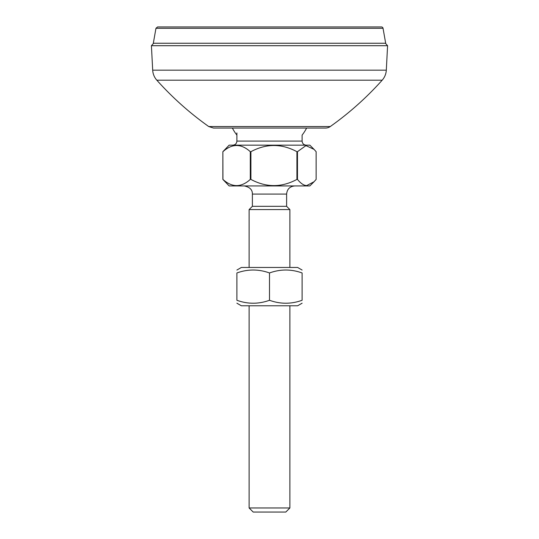 <?xml version="1.0" encoding="UTF-8"?>
<svg xmlns="http://www.w3.org/2000/svg" width="539" height="539" viewBox="0 0 539 539"><rect width="100%" height="100%" fill="white"/><g stroke="black" fill="none" stroke-linecap="round" stroke-linejoin="round"><path stroke-width="0.81" d="M289.881 507.974L285.805 512.05L253.195 512.05L249.119 507.974L289.881 507.974L289.881 305.781M249.119 267.459L249.119 209.577L289.881 209.577L289.881 267.459M252.38 194.087L252.38 206.316L286.62 206.316L286.62 194.087L252.38 194.087C252.508 189.795 249.786 187.073 244.228 185.935M316.137 151.688L314.048 149.357L305.923 145.631L297.467 151.688L297.467 179.413C300.91 183.604 304.023 185.638 306.806 185.524L314.048 181.744L316.137 179.413L316.137 151.688M314.048 181.744L309.858 185.935L229.142 185.935L222.863 179.413L222.863 151.688L229.142 145.166L309.858 145.166L314.048 149.357M222.863 151.688L222.937 179.413C232.053 187.646 241.176 187.646 250.291 179.413L250.904 179.413C266.246 187.646 281.587 187.646 296.928 179.413L297.467 179.413M250.291 179.413L250.291 151.688C241.176 143.455 232.053 143.455 222.937 151.688M250.291 151.688L250.904 151.688L250.904 179.413M296.928 179.413L296.928 151.688C281.587 143.455 266.246 143.455 250.904 151.688M296.928 151.688L297.467 151.688M236.891 270.052L241.371 267.459L297.629 267.459L302.109 270.052M302.109 303.194L297.629 305.781L241.371 305.781L236.891 303.194M302.109 272.963C302.109 269.042 302.109 269.042 302.109 272.963C302.109 269.042 302.109 269.042 302.109 272.963C291.242 269.042 280.368 269.042 269.5 272.963C258.632 269.042 247.758 269.042 236.891 272.963C236.891 269.042 236.891 269.042 236.891 272.963C236.891 269.042 236.891 269.042 236.891 272.963L236.891 300.277C247.758 304.205 258.632 304.205 269.5 300.277C280.368 304.205 291.242 304.205 302.109 300.277C302.109 304.205 302.109 304.205 302.109 300.277C302.109 304.205 302.109 304.205 302.109 300.277L302.109 272.963M236.891 300.277C236.891 304.205 236.891 304.205 236.891 300.277C236.891 304.205 236.891 304.205 236.891 300.277M269.5 272.963L269.5 300.277M330.266 126.544L208.734 126.544L213.451 128.046L325.549 128.046A8.152 8.152 0 0 0 330.266 126.544A311.475 311.475 0 0 0 382.178 80.19L156.822 80.19A16.305 16.305 0 0 1 152.692 70.171L386.308 70.171L387.588 45.7L151.412 45.7L153.608 43.255M157.563 26.95L381.437 26.95A1.63 1.63 0 0 1 383.04 28.297L155.96 28.297L157.563 26.95M383.04 28.297L385.681 43.255L153.319 43.255L155.96 28.297M232.814 145.166C235.287 144.924 236.648 143.569 236.891 141.09L302.109 141.09C302.352 143.569 303.713 144.924 306.186 145.166M286.62 194.087C287.105 189.135 289.82 186.413 294.772 185.935M249.119 507.974L249.119 305.781M302.109 141.09L302.109 135.087A41.577 41.577 0 0 0 306.61 128.046M236.891 141.09L236.891 132.938M252.38 206.316L249.119 209.577M286.62 206.316L289.881 209.577M232.39 128.046A41.577 41.577 0 0 0 236.891 135.087M208.734 126.544C189.701 113.028 172.399 97.579 156.822 80.19M382.178 80.19C384.691 77.32 386.072 73.984 386.308 70.171M152.692 70.171L151.412 45.7M385.392 43.255L387.588 45.7"/></g></svg>
